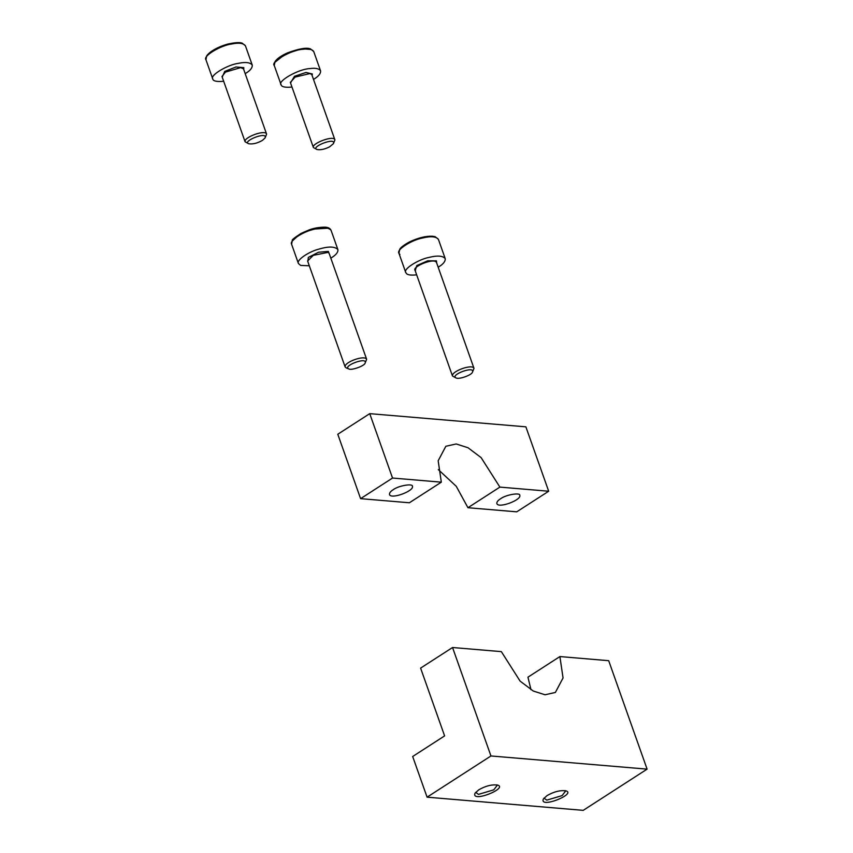 <?xml version="1.0" encoding="UTF-8"?>
<svg xmlns="http://www.w3.org/2000/svg" width="853" height="853" viewBox="0 0 853 853"><rect width="100%" height="100%" fill="white"/><g stroke="black" fill="none" stroke-linecap="round" stroke-linejoin="round"><path stroke-width="1.28" d="M490.955 755.961L427.076 797.171L412.671 756.504L444.605 735.894L420.604 668.112L452.548 647.512L490.955 755.961L647.096 769.139L608.69 660.691L559.899 656.565L527.954 677.175L530.982 689.725M452.548 647.512L501.34 651.628L520.095 681.11L533.232 691.005L545.024 694.769L555.367 692.465L563.055 677.964L559.899 656.565M427.076 797.171L583.217 810.35L647.096 769.139M546.976 795.646C554.055 791.584 560.474 790.006 566.221 790.912C575.988 794.292 539.235 808.911 543.34 799.016L546.976 795.646M478.661 789.878C485.741 785.816 492.16 784.248 497.907 785.144C507.674 788.524 470.92 803.153 475.025 793.247L478.661 789.878M543.979 798.109L546.805 800.135L562.106 795.604L565.528 791.115L565.155 790.614M475.665 792.352L478.49 794.367L493.791 789.835L497.214 785.346L496.851 784.845M500.508 498.813C497.896 500.434 496.681 502.001 496.841 503.537C498.205 508.783 521.578 500.029 519.786 495.401C520.511 492.245 505.744 494.708 500.508 498.813M516.737 511.832L548.682 491.232L499.89 487.106L467.945 507.716L516.737 511.832M392.54 478.043L441.332 482.169L409.387 502.769L360.595 498.653L392.54 478.043L369.733 413.652L525.874 426.831L548.682 491.232M360.595 498.653L337.788 434.252L369.733 413.652M393.158 489.75C390.557 491.371 389.331 492.938 389.49 494.473C390.855 499.719 414.227 490.965 412.436 486.349C413.161 483.182 398.394 485.645 393.158 489.75M438.303 469.608L456.27 486.317L467.945 507.716M441.332 482.169L438.175 460.769L445.852 446.268L456.206 443.965L467.998 447.729L481.124 457.624L499.89 487.106M223.678 81.28C216.865 81.888 213.239 81.152 212.792 79.052C209.39 75.49 227.655 64.657 238.488 63.314C245.621 61.842 250.206 62.429 252.243 65.073C252.52 67.707 250.419 70.415 245.941 73.198L245.195 73.667M248.671 143.741L245.088 141.758C243.414 137.429 265.326 129.219 266.605 134.134L265.08 137.93L262.468 140.35C257.393 143.261 252.787 144.392 248.671 143.741C241.666 141.321 268.023 130.829 265.08 137.93M291.993 87.049C285.286 87.678 281.661 86.931 281.106 84.82C276.937 81.387 298.358 69.072 309.724 68.603C315.375 67.782 318.99 68.528 320.557 70.842C320.867 73.55 318.521 76.418 313.509 79.425M316.985 149.51L313.403 147.526C311.089 143.581 334.12 134.774 334.92 139.903L333.395 143.699L329.684 146.769C324.897 149.243 320.664 150.149 316.985 149.51C309.778 147.142 336.583 136.544 333.395 143.699M309.308 265.773L300.651 265.422L298.422 263.534C296.055 259.984 309.33 251.496 318.766 249.151C328.544 246.25 334.909 246.389 337.873 249.566C338.3 252.211 335.954 255.068 330.825 258.15M346.339 367.942L345.124 366.918C344.004 362.173 364.657 354.709 366.641 359.294L365.116 363.09C364.903 365.734 351.425 370.714 348.792 368.944L348.706 368.901C342.096 365.99 367.952 356.287 365.116 363.09M416.659 274.837C411.434 275.38 408.118 275.05 406.732 273.834L405.772 272.597C402.851 268.994 418.951 259.184 429.262 257.361C437.493 255.324 442.814 255.751 445.223 258.63C445.479 261.434 443.123 264.302 438.175 267.213M456.056 377.964L452.474 375.981C451.12 371.428 472.37 363.591 473.991 368.357L472.466 372.153C472.008 374.904 459.202 379.681 456.056 377.964L455.587 377.708C450.96 374.339 475.377 365.574 472.466 372.153M252.243 65.073L245.408 45.763C243.372 43.108 238.787 42.522 231.643 44.004C220.81 45.337 202.556 56.17 205.946 59.731L212.792 79.052M222.217 77.186L224.712 71.407L235.993 66.971L243.798 67.632L243.745 69.562M243.5 68.869L240.749 67.59L225.437 72.121L221.983 76.514M275.103 62.184L285.563 53.856L302.047 48.77L310.982 49.474M320.557 70.842L313.723 51.521C312.145 49.207 308.541 48.461 302.89 49.282C291.513 49.751 270.092 62.066 274.261 65.5L281.106 84.82M290.532 82.944L294.477 76.312L306.003 72.462L312.369 73.987L312.059 75.331M334.92 139.903L311.835 74.701L310.119 73.518L295.117 77.079L290.351 82.41M292.419 240.909L299.702 234.266L311.537 229.212L328.298 228.199M337.873 249.566L331.039 230.246C328.064 227.079 321.698 226.941 311.931 229.83C302.484 232.176 289.21 240.663 291.587 244.225L298.422 263.534M307.858 261.668L308.328 257.403L318.51 252.243L328.33 251.39L329.375 254.055M329.077 253.256L327.936 252.392L313.275 255.356L307.602 260.954M445.223 258.63L438.389 239.309C435.979 236.43 430.658 236.004 422.416 238.04C412.106 239.874 396.016 249.684 398.937 253.277L399.897 254.514M415.208 270.732L416.765 265.592L427.684 260.805L436.416 260.837L436.725 263.108M436.459 262.372L435.979 261.807C431.97 258.192 410.378 267.65 415.507 270.774M222.004 76.557L245.088 141.758M266.605 134.134L243.521 68.933M245.408 45.763L242.156 43.13C241.314 42.885 238.627 41.786 229.009 43.812C222.9 45.049 210.787 49.996 206.703 55.818L205.946 59.731M290.308 82.314L313.403 147.526M313.723 51.521L310.46 48.898C306.654 47.331 299.03 48.642 287.621 52.833C281.341 55.605 277.14 58.526 275.029 61.576L274.261 65.5M307.634 261.039L345.124 366.918M366.641 359.294L329.151 253.426M346.222 367.899L348.706 368.901M331.039 230.246C330.058 228.252 327.989 227.207 324.844 227.143C318.99 227.197 313.669 228.156 308.882 230.011L301.216 233.338C294.52 237.688 291.555 240.013 292.344 240.311L291.587 244.225M438.389 239.309L435.137 236.686L432.386 236.217C425.775 235.961 418.205 237.838 409.664 241.836C400.793 246.56 399.748 249.289 399.684 249.375L398.937 253.277L405.772 272.597M414.984 270.102L452.474 375.981M473.991 368.357L436.501 262.479"/></g></svg>
